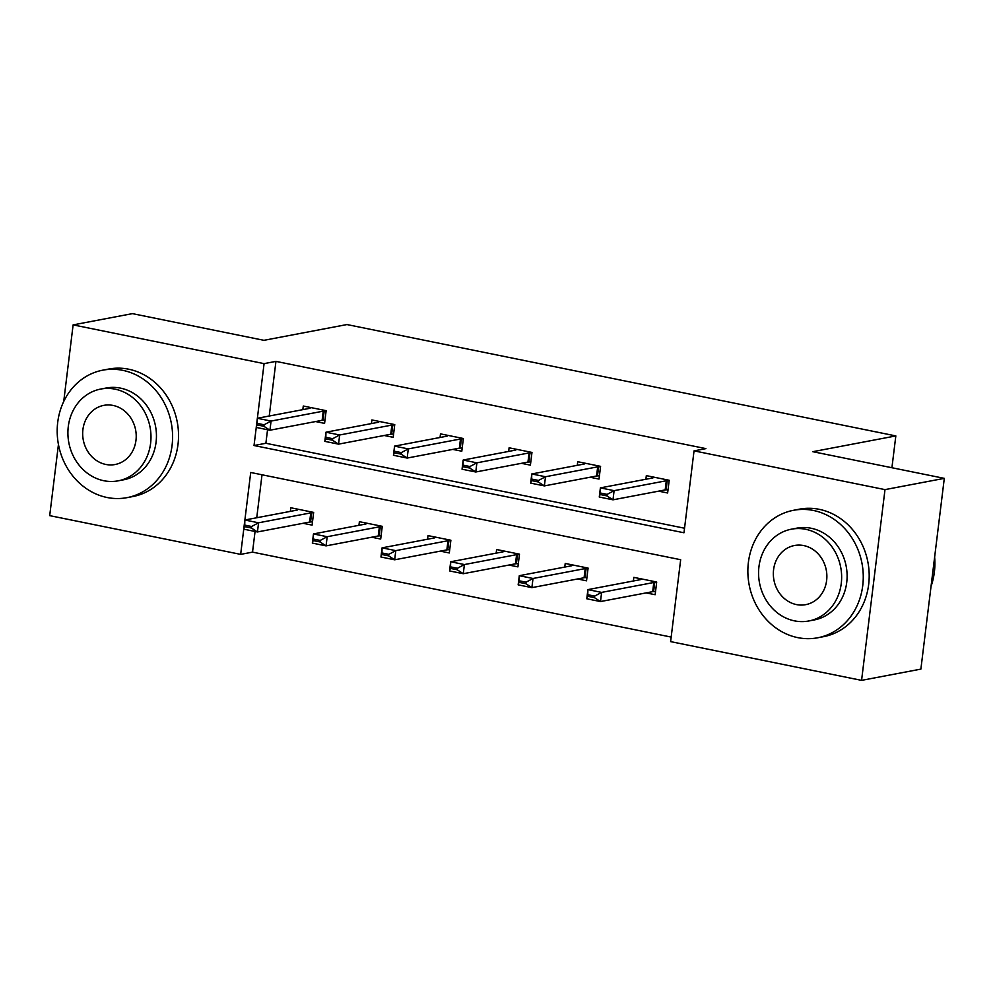 <?xml version="1.0" encoding="UTF-8"?>
<svg xmlns="http://www.w3.org/2000/svg" width="994" height="994" viewBox="0 0 994 994"><rect width="100%" height="100%" fill="white"/><g stroke="black" fill="none" stroke-linecap="round" stroke-linejoin="round"><path stroke-width="1.49" d="M63.715 401.539L73.121 324.889L132.426 313.632L263.932 340.321L346.956 324.553L895.83 435.919L812.794 451.686L944.3 478.362L920.879 669.111L861.574 680.368L670.615 641.615L680.666 559.721L250.712 472.485L244.884 520.011M255.06 531.467L252.526 552.13L671.174 637.079M252.526 552.13L240.66 554.379L49.7 515.637L58.447 444.442M944.3 478.362L884.995 489.62L861.574 680.368M891.916 467.739L895.83 435.919M384.193 435.484L393.189 437.31L394.755 424.587L371.893 419.953L371.445 423.568M521.415 463.316L530.411 465.142L531.976 452.432L509.102 447.797L508.655 451.413M658.624 491.16L667.633 492.987L669.198 480.276L646.324 475.629L645.876 479.257M267.548 429.731L265.883 443.274L684.531 528.224M256.253 427.445L254.029 445.523L683.984 532.772L694.036 450.866L705.889 448.617L275.947 361.381L269.237 416.026M590.026 477.244L599.022 479.071L600.587 466.348L577.713 461.713L577.265 465.329M452.804 449.4L461.8 451.226L463.366 438.516L440.491 433.869L440.056 437.484M315.583 421.555L324.591 423.382L326.144 410.671L303.282 406.024L302.835 409.652M73.121 324.889L264.081 363.63L257.371 418.275M275.947 361.381L264.081 363.63M694.036 450.866L884.995 489.62M243.754 529.181L240.66 554.379M262.018 474.784L256.738 517.762M290.347 511.388L290.782 507.76L313.657 512.407L312.091 525.118L303.095 523.291M358.946 525.304L359.393 521.688L382.268 526.323L380.702 539.046L371.706 537.22M427.557 539.22L428.004 535.604L450.878 540.239L449.313 552.962L440.305 551.136M496.168 553.149L496.615 549.52L519.489 554.167L517.924 566.878L508.916 565.052M564.778 567.065L565.226 563.449L588.088 568.083L586.535 580.807L577.526 578.98M633.389 580.981L633.837 577.365L656.699 582.012L655.145 594.723L646.137 592.896M265.883 443.274L254.029 445.523M669.148 480.599L667.235 480.674A5.194 0.82 7 0 0 666.303 480.761L614.106 490.663L612.987 499.82L599.27 497.037L600.388 487.88L652.573 477.977A5.194 0.82 7 0 0 653.083 477.803L653.866 477.157M607.123 494.378L600.264 492.987L600.078 494.503L606.936 495.894L607.123 494.378L614.106 490.663L600.388 487.88L600.264 492.987M668.03 489.756L666.104 489.831A5.194 0.82 7 0 0 665.172 489.918L612.987 499.82L606.936 495.894M599.27 497.037L600.078 494.503M594.636 596.102L587.777 594.71L587.591 596.238L594.449 597.63L594.636 596.102L601.618 592.399L600.5 601.556L586.771 598.773L587.901 589.616L601.618 592.399L653.803 582.496A5.194 0.82 -173 0 1 654.735 582.409L656.661 582.322M594.449 597.63L600.5 601.556L652.685 591.654A5.194 0.82 -173 0 1 653.617 591.567L655.543 591.48M641.379 578.893L640.583 579.539A5.194 0.82 -173 0 1 640.086 579.713L587.901 589.616L587.777 594.71M587.591 596.238L586.771 598.773M931.03 586.41A64.883 57.428 -100.7 0 0 934.633 557.062M797.76 637.626A64.883 57.428 -100.7 0 0 817.664 637.788A64.883 57.428 -100.7 0 0 863.227 574.495A64.883 57.428 -100.7 0 0 813.365 510.456A64.883 57.428 -100.7 0 0 793.473 510.307A64.883 57.428 -100.7 0 0 747.898 573.588A64.883 57.428 -100.7 0 0 797.76 637.626M817.664 637.788L823.591 636.657A64.883 57.428 -100.7 0 0 869.154 573.376A64.883 57.428 -100.7 0 0 819.304 509.338A64.883 57.428 -100.7 0 0 799.4 509.176L793.473 510.307M791.398 529.193L796.853 528.149A46.718 41.35 79.3 0 1 811.191 528.261A46.718 41.35 79.3 0 1 847.087 574.37A46.718 41.35 79.3 0 1 814.272 619.933L808.818 620.977A46.718 41.35 -100.7 0 0 841.62 575.402A46.718 41.35 -100.7 0 0 805.724 529.305A46.718 41.35 -100.7 0 0 791.398 529.193A46.718 41.35 -100.7 0 0 758.596 574.756A46.718 41.35 -100.7 0 0 794.492 620.865A46.718 41.35 -100.7 0 0 808.818 620.977M803.736 545.582A30.106 26.652 -100.7 0 0 794.492 545.507A30.106 26.652 -100.7 0 0 773.357 574.867A30.106 26.652 -100.7 0 0 796.48 604.588A30.106 26.652 -100.7 0 0 805.724 604.65A30.106 26.652 -100.7 0 0 826.859 575.29A30.106 26.652 -100.7 0 0 803.736 545.582M107.091 497.497A64.883 57.428 -100.7 0 0 126.996 497.646A64.883 57.428 -100.7 0 0 172.558 434.366A64.883 57.428 -100.7 0 0 122.709 370.327A64.883 57.428 -100.7 0 0 102.804 370.166A64.883 57.428 -100.7 0 0 57.23 433.459A64.883 57.428 -100.7 0 0 107.091 497.497M126.996 497.646L132.923 496.528A64.883 57.428 -100.7 0 0 178.498 433.235A64.883 57.428 -100.7 0 0 128.636 369.196A64.883 57.428 -100.7 0 0 108.731 369.047L102.804 370.166M100.729 389.052L106.184 388.02A46.718 41.35 79.3 0 1 120.522 388.132A46.718 41.35 79.3 0 1 156.418 434.241A46.718 41.35 79.3 0 1 123.604 479.804L118.149 480.835A46.718 41.35 -100.7 0 0 150.964 435.273A46.718 41.35 -100.7 0 0 115.068 389.163A46.718 41.35 -100.7 0 0 100.729 389.052A46.718 41.35 -100.7 0 0 67.927 434.614A46.718 41.35 -100.7 0 0 103.823 480.723A46.718 41.35 -100.7 0 0 118.149 480.835M113.067 405.44A30.106 26.652 -100.7 0 0 103.836 405.366A30.106 26.652 -100.7 0 0 82.688 434.738A30.106 26.652 -100.7 0 0 105.824 464.447A30.106 26.652 -100.7 0 0 115.055 464.521A30.106 26.652 -100.7 0 0 136.203 435.161A30.106 26.652 -100.7 0 0 113.067 405.44M600.55 466.671L598.624 466.758A5.194 0.82 7 0 0 597.692 466.845L545.507 476.747L544.377 485.904L530.659 483.121L531.778 473.964L583.963 464.061A5.194 0.82 7 0 0 584.472 463.875L585.255 463.241M538.524 480.45L531.653 479.058L531.467 480.587L538.326 481.978L538.524 480.45L545.507 476.747L531.778 473.964L531.653 479.058M599.419 475.828L597.493 475.902A5.194 0.82 7 0 0 596.562 476.002L544.377 485.904L538.326 481.978M530.659 483.121L531.467 480.587M531.939 452.755L530.013 452.829A5.194 0.82 7 0 0 529.081 452.929L476.896 462.831L475.766 471.988L462.048 469.205L463.167 460.048L515.352 450.145A5.194 0.82 7 0 0 515.861 449.959L516.644 449.325M469.913 466.534L463.042 465.142L462.856 466.671L469.727 468.062L469.913 466.534L476.896 462.831L463.167 460.048L463.042 465.142M530.808 461.912L528.895 461.986A5.194 0.82 7 0 0 527.951 462.086L475.766 471.988L469.727 468.062M462.048 469.205L462.856 466.671M526.025 582.186L519.166 580.794L518.98 582.322L525.838 583.714L526.025 582.186L533.008 578.483L531.889 587.64L518.16 584.857L519.29 575.7L533.008 578.483L585.193 568.58A5.194 0.82 -173 0 1 586.137 568.481L588.05 568.406M525.838 583.714L531.889 587.64L584.074 577.738A5.194 0.82 -173 0 1 585.006 577.638L586.932 577.564M572.768 564.977L571.985 565.611A5.194 0.82 -173 0 1 571.475 565.797L519.29 575.7L519.166 580.794M518.98 582.322L518.16 584.857M457.414 568.27L450.555 566.878L450.369 568.394L457.228 569.786L457.414 568.27L464.397 564.555L463.279 573.712L449.549 570.929L450.68 561.772L464.397 564.555L516.594 554.652A5.194 0.82 -173 0 1 517.526 554.565L519.44 554.49M457.228 569.786L463.279 573.712L515.464 563.809A5.194 0.82 -173 0 1 516.395 563.722L518.321 563.648M504.157 551.061L503.374 551.695A5.194 0.82 -173 0 1 502.865 551.869L450.68 561.772L450.555 566.878M450.369 568.394L449.549 570.929M463.328 438.839L461.402 438.913A5.194 0.82 7 0 0 460.471 439L408.286 448.903L407.155 458.06L393.438 455.277L394.556 446.12L446.753 436.217A5.194 0.82 7 0 0 447.25 436.043L448.033 435.397M401.303 452.605L394.444 451.214L394.258 452.742L401.116 454.134L401.303 452.605L408.286 448.903L394.556 446.12L394.444 451.214M462.198 447.983L460.284 448.07A5.194 0.82 7 0 0 459.352 448.157L407.155 458.06L401.116 454.134M393.438 455.277L394.258 452.742M388.803 554.341L381.944 552.95L381.758 554.478L388.617 555.87L388.803 554.341L395.786 550.639L394.668 559.796L380.951 557.013L382.069 547.856L395.786 550.639L447.983 540.736A5.194 0.82 -173 0 1 448.915 540.649L450.829 540.562M388.617 555.87L394.668 559.796L446.853 549.893A5.194 0.82 -173 0 1 447.785 549.794L449.71 549.719M435.546 537.133L434.763 537.766A5.194 0.82 -173 0 1 434.254 537.953L382.069 547.856L381.944 552.95M381.758 554.478L380.951 557.013M394.717 424.91L392.792 424.985A5.194 0.82 7 0 0 391.86 425.084L339.675 434.987L338.544 444.144L324.827 441.361L325.957 432.204L378.142 422.301A5.194 0.82 7 0 0 378.639 422.115L379.435 421.481M332.692 438.689L325.833 437.298L325.647 438.826L332.505 440.218L332.692 438.689L339.675 434.987L325.957 432.204L325.833 437.298M393.587 434.067L391.673 434.142A5.194 0.82 7 0 0 390.741 434.241L338.544 444.144L332.505 440.218M324.827 441.361L325.647 438.826M320.205 540.425L313.334 539.034L313.147 540.562L320.018 541.954L320.205 540.425L327.188 536.723L326.057 545.88L312.34 543.097L313.458 533.94L327.188 536.723L379.373 526.82A5.194 0.82 -173 0 1 380.304 526.721L382.23 526.646M320.018 541.954L326.057 545.88L378.242 535.977A5.194 0.82 -173 0 1 379.174 535.878L381.1 535.803M366.935 523.217L366.152 523.85A5.194 0.82 -173 0 1 365.643 524.037L313.458 533.94L313.334 539.034M313.147 540.562L312.34 543.097M326.107 410.994L324.181 411.069A5.194 0.82 7 0 0 323.249 411.156L271.064 421.071L269.946 430.216L256.216 427.432L257.347 418.275L309.532 408.372A5.194 0.82 7 0 0 310.029 408.199L310.824 407.565M264.081 424.773L257.222 423.382L257.036 424.898L263.895 426.289L264.081 424.773L271.064 421.071L257.347 418.275L257.222 423.382M324.988 420.151L323.062 420.226A5.194 0.82 7 0 0 322.131 420.313L269.946 430.216L263.895 426.289M256.216 427.432L257.036 424.898M251.594 526.497L244.735 525.105L244.536 526.634L251.407 528.025L251.594 526.497L258.577 522.794L257.446 531.952L243.729 529.168L244.847 520.011L258.577 522.794L310.762 512.892A5.194 0.82 -173 0 1 311.694 512.805L313.619 512.73M251.407 528.025L257.446 531.952L309.631 522.049A5.194 0.82 -173 0 1 310.575 521.962L312.489 521.875M298.324 509.288L297.541 509.934A5.194 0.82 -173 0 1 297.044 510.108L244.847 520.011L244.735 525.105M244.536 526.634L243.729 529.168M666.303 480.761L665.172 489.918M667.235 480.674L666.104 489.831M653.617 591.567L654.735 582.409M652.685 591.654L653.803 582.496M597.692 466.845L596.562 476.002M598.624 466.758L597.493 475.902M529.081 452.929L527.951 462.086M530.013 452.829L528.895 461.986M585.006 577.638L586.137 568.481M584.074 577.738L585.193 568.58M516.395 563.722L517.526 554.565M515.464 563.809L516.594 554.652M460.471 439L459.352 448.157M461.402 438.913L460.284 448.07M447.785 549.794L448.915 540.649M446.853 549.893L447.983 540.736M391.86 425.084L390.741 434.241M392.792 424.985L391.673 434.142M379.174 535.878L380.304 526.721M378.242 535.977L379.373 526.82M323.249 411.156L322.131 420.313M324.181 411.069L323.062 420.226M310.575 521.962L311.694 512.805M309.631 522.049L310.762 512.892"/></g></svg>

